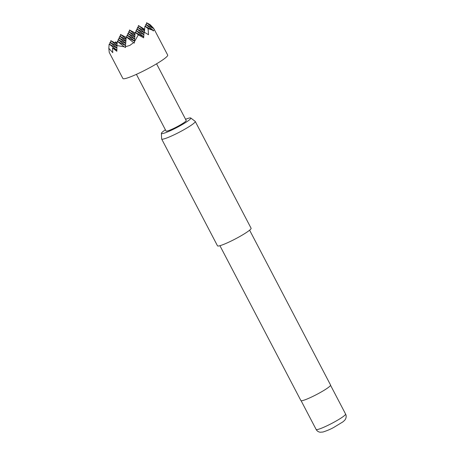 <?xml version="1.0" encoding="UTF-8"?>
<svg xmlns="http://www.w3.org/2000/svg" width="455" height="455" viewBox="0 0 455 455"><rect width="100%" height="100%" fill="white"/><g stroke="black" fill="none" stroke-linecap="round" stroke-linejoin="round"><path stroke-width="0.68" d="M122.895 78.51A25.275 2.884 -27.6 0 0 143.262 71.077A25.275 2.884 -27.6 0 0 167.696 55.089L153.875 28.688C154.586 29.825 154.336 30.343 153.13 30.252L153.363 31.014L152.664 30.189L144.912 26.174L148.074 28.648L148.535 34.739L144.081 32.106L143.661 37.833L138.326 34.836L134.424 41.769L134.356 43.083L133.628 42.633L129.846 45.403L125.444 46.734L125.415 47.559L124.329 46.831L116.952 45.545L116.844 51.267L112.476 47.94L112.777 52.649L108.825 48.315L109.246 52.405L122.895 78.51M115.274 42.992L115.348 41.888L117.162 42.838M136.409 74.353L166.047 131.04A11.375 1.297 -27.6 0 0 175.209 127.696A11.375 1.297 -27.6 0 0 186.203 120.501L156.571 63.814M165.41 129.817A16.602 1.894 -27.6 0 0 161.451 133.122A16.602 1.894 -27.6 0 0 161.388 133.361A16.602 1.894 -27.6 0 0 175.505 128.225A16.602 1.894 -27.6 0 0 190.804 118.419A16.602 1.894 -27.6 0 0 190.77 118.004A16.602 1.894 -27.6 0 0 185.566 119.278M190.77 118.004L195.172 121.349A18.956 2.161 152.4 0 1 195.252 121.439A18.956 2.161 152.4 0 1 195.212 121.826A18.956 2.161 152.4 0 1 178.189 132.792A18.956 2.161 152.4 0 1 161.65 139.002A18.956 2.161 152.4 0 1 161.622 138.889L161.388 133.361M219.924 245.694L300.891 400.576A16.744 1.911 -27.6 0 0 315.503 395.088A16.744 1.911 -27.6 0 0 330.54 385.396A16.744 1.911 -27.6 0 0 330.575 385.055L249.607 230.179M161.65 139.002L217.496 245.825A18.956 2.161 -27.6 0 0 234.035 239.609A18.956 2.161 -27.6 0 0 251.058 228.643A18.956 2.161 -27.6 0 0 251.097 228.256L195.252 121.439M135.118 32.919L129.47 29.996L135.004 34.324M134.475 41.115L126.223 36.844L133.628 42.633M138.246 27.567L138.411 25.52L144.582 30.343M134.424 41.769L135.158 32.362L138.326 34.836M138.411 25.52L144.662 29.33M143.729 36.804L135.158 32.362M153.585 28.261L150.019 24.553L146.533 22.75L153.807 28.654M152.664 30.189L148.074 28.648M110.616 42.713L110.781 40.666L116.952 45.489M108.825 48.315L109.154 44.089L116.861 50.107M115.348 41.888L117.128 43.282M116.855 50.209L112.476 47.94M120.37 36.525L120.529 34.472L126.069 38.8M116.952 45.545L117.282 41.32L124.329 46.831M126.177 37.401L120.529 34.472M125.534 45.597L117.282 41.32M129.311 32.043L129.47 29.996M125.444 46.734L126.223 36.844M153.875 28.688L145.725 24.462L153.13 30.252M109.809 44.425L109.968 42.378L116.901 47.798M126.871 37.179L127.03 35.132L134.487 40.956M134.953 34.972L128.657 31.708L134.834 36.531M128.498 33.755L128.657 31.708M126.018 39.448L119.716 36.184L125.893 41.013M134.794 37.02L127.844 33.42L134.657 38.743M117.93 41.655L118.095 39.608L125.546 45.432M119.557 38.237L119.716 36.184M125.853 41.496L118.909 37.896L125.722 43.225M118.744 39.949L118.909 37.896M116.941 45.989L109.968 42.378M116.895 48.099L109.154 44.089M117.077 43.925L110.781 40.666M145.56 26.509L145.725 24.462M144.434 32.288L144.912 26.174M146.374 24.797L146.533 22.75M144.036 32.697L136.784 28.938L143.899 34.5M143.882 34.751L135.971 30.65L143.74 36.718M144.548 30.826L137.598 27.226L144.07 32.288M136.625 30.991L136.784 28.938M135.812 32.703L135.971 30.65M137.438 29.279L137.598 27.226M134.635 39.067L127.03 35.132M127.684 35.467L127.844 33.42M125.694 43.549L118.095 39.608M345.55 414.386A16.619 1.894 -27.6 0 0 345.584 414.044C346.352 415.5 346.374 417.081 345.646 418.793C345.021 419.692 345.692 419.504 342.848 421.91L333.839 427.382C330.762 429.133 327.128 430.68 322.948 432.028L320.195 432.233C318.358 431.954 317.004 431.027 316.128 429.446A16.619 1.894 -27.6 0 0 330.626 423.997A16.619 1.894 -27.6 0 0 345.55 414.386M345.584 414.044L330.569 385.322M316.128 429.446L301.113 400.724"/></g></svg>
